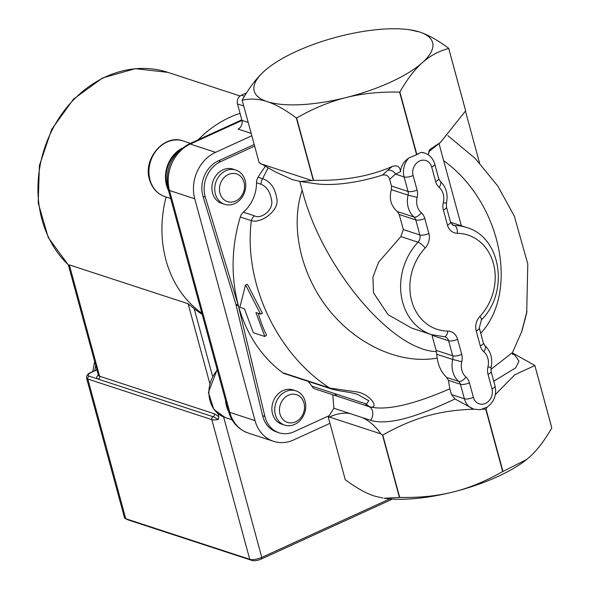 <?xml version="1.0" encoding="UTF-8"?>
<svg xmlns="http://www.w3.org/2000/svg" width="590" height="590" viewBox="0 0 590 590"><rect width="100%" height="100%" fill="white"/><g stroke="black" fill="none" stroke-linecap="round" stroke-linejoin="round"><path stroke-width="0.89" d="M389.82 498.889L261.776 557.403A9.02 2.965 164.8 0 1 249.747 559.298L125.766 518.728A9.02 2.965 164.8 0 1 125.316 518.551L127.846 519.797A6.763 2.227 -15.2 0 0 128.185 519.938L252.166 560.5A6.763 2.227 -15.2 0 0 261.186 559.077L392.49 499.074M125.316 518.551A9.02 2.965 164.8 0 1 124.497 517.696L86.546 378.013A9.02 2.965 -15.2 0 0 87.814 379.046L211.803 419.608A2.257 1.903 -71.9 0 1 213.101 416.71L218.447 419.453L218.809 416.702L214.399 413.804L99.599 376.243A2.257 1.903 -71.9 0 1 98.301 379.149L89.112 376.14A2.257 1.903 108.1 0 0 87.814 379.046L125.766 518.728L128.185 519.938M202.164 314.352A114.969 97.07 -71.9 0 1 194.206 308.703L188.122 303.747L69.34 264.881L68.47 265.308L98.456 375.498M218.809 416.702L217.976 413.634M209.679 383.08L188.122 303.747M240.034 113.332A110.913 93.64 108.1 0 0 198.152 139.8M166.092 197.031A110.913 93.64 108.1 0 0 201.854 313.209M295.339 424.092A18.032 15.229 108.1 0 0 305.753 406.495A18.032 15.229 108.1 0 0 295.841 390.831A18.032 15.229 108.1 0 0 275.759 403.236A18.032 15.229 108.1 0 0 284.623 425.11A18.032 15.229 108.1 0 0 295.339 424.092M284.623 425.11L281.791 424.18A18.032 15.229 -71.9 0 1 271.879 408.516A18.032 15.229 -71.9 0 1 282.293 390.919A18.032 15.229 -71.9 0 1 293.009 389.901L295.841 390.831M225.535 400.389A29.308 24.743 108.1 0 0 228.492 411.274M296.121 421.577A14.58 12.309 -71.9 0 1 279.667 407.277A14.58 12.309 -71.9 0 1 300.192 396.782A14.58 12.309 -71.9 0 1 296.121 421.577M167.597 186.72A28.63 24.175 -71.9 0 1 178.881 150.937M215.586 194.685A18.032 15.229 108.1 0 0 224.635 204.324A18.032 15.229 108.1 0 0 244.717 191.92A18.032 15.229 108.1 0 0 235.853 170.045A18.032 15.229 108.1 0 0 219.465 175.695A18.032 15.229 108.1 0 0 215.586 194.685M224.635 204.324L221.803 203.403A18.032 15.229 -71.9 0 1 212.754 193.756A18.032 15.229 -71.9 0 1 216.633 174.773A18.032 15.229 -71.9 0 1 233.02 169.116L235.853 170.045M181.875 148.304A29.308 24.743 108.1 0 0 166.859 186.425A29.308 24.743 108.1 0 0 168.511 190.489M220.159 193.822A14.58 12.309 -71.9 0 1 234.355 173.445A14.58 12.309 -71.9 0 1 241.502 196.02A14.58 12.309 -71.9 0 1 220.159 193.822M246.568 92.866L241.384 95.233A6.763 5.708 108.1 0 0 237.482 103.943L241.944 120.375A6.763 5.708 -71.9 0 1 238.05 129.085L251.178 133.384M465.458 111.127L479.545 162.965M329.242 415.633L294.1 431.696A27.052 22.84 -71.9 0 1 278.989 432.75A27.052 22.84 -71.9 0 1 264.903 416.437L238.345 305.657A9.02 7.611 108.1 0 0 238.205 305.133L205.342 197.23A27.052 22.84 -71.9 0 1 220.719 161.608L254.637 146.106M315.65 389.149A9.02 7.611 -71.9 0 1 315.451 389.083A9.02 7.611 -71.9 0 1 311.756 386.096A33.814 28.549 -71.9 0 0 308.105 381.354M357.761 394.481L368.816 400.757L366.479 403.951A9.02 7.987 100.6 0 0 370.535 407.019C379.695 408.457 369.886 393.316 355.829 391.79L329.729 388.073A9.02 7.611 108.1 0 0 331.587 389.039L284.424 373.61A9.02 7.611 -71.9 0 1 282.566 372.644A144.27 121.813 108.1 0 1 240.278 216.995A9.02 7.611 -71.9 0 1 243.338 212.201A33.814 28.549 -71.9 0 0 256.517 182.775A9.02 7.611 -71.9 0 1 258.073 177.236A144.27 121.813 108.1 0 1 265.382 166.343M526.546 459.566A92.424 30.422 164.8 0 1 526.472 459.625A92.424 30.422 164.8 0 1 453.231 491.957A92.424 30.422 164.8 0 1 384.274 498.255L399.423 497.414A106.628 35.098 -15.2 0 0 399.71 497.4C419.461 497.82 437.301 496.006 453.231 491.957C469.183 488.011 485.673 481.211 502.687 471.572A106.628 35.098 -15.2 0 0 502.968 471.447L526.605 459.514L529.407 457.147C536.981 450.45 544.445 440.708 551.79 427.905A106.628 35.098 -15.2 0 0 551.783 427.794L534.835 365.424L512.43 352.938M409.689 29.773L419.579 32C428.03 34.744 437.736 40.186 448.688 48.336A106.628 35.098 164.8 0 1 448.695 48.446C438.687 51.146 429.874 55.917 422.256 62.747C414.615 69.517 407.159 79.267 399.873 91.988A106.628 35.098 164.8 0 1 399.592 92.114C379.99 91.679 362.149 93.493 346.072 97.556C329.98 101.561 313.497 108.361 296.615 117.941A106.628 35.098 164.8 0 1 296.328 117.956C285.376 109.814 275.67 104.371 267.218 101.628C258.752 98.832 250.403 98.368 242.173 100.241A106.628 35.098 164.8 0 1 242.166 100.13C249.452 87.409 256.916 77.659 264.549 70.889A92.424 30.422 164.8 0 1 267.484 68.411A92.424 30.422 164.8 0 1 340.725 36.071A92.424 30.422 164.8 0 1 409.689 29.773A92.424 30.422 164.8 0 1 419.579 32A92.424 30.422 164.8 0 1 422.256 62.747A92.424 30.422 164.8 0 1 346.072 97.556A92.424 30.422 164.8 0 1 267.218 101.628A92.424 30.422 164.8 0 1 264.549 70.889L267.418 68.462M332.819 394.769L333.829 408.236L328.313 417.219A106.628 35.098 -15.2 0 0 328.328 417.329L345.268 479.7C356.308 487.893 366.007 493.336 374.377 496.028L382.91 498.063M448.695 48.446L465.643 110.817A106.628 35.098 -15.2 0 0 465.635 110.706L448.688 48.336M399.592 92.114L416.54 154.484A106.628 35.098 -15.2 0 0 416.813 154.359L399.873 91.988M416.813 154.359L421.164 152.375L424.571 153.002A18.032 15.229 108.1 0 0 421.164 152.375M465.643 110.817L440.457 142.426L429.631 149.661L428.281 154.823M502.968 471.447L486.02 409.077A106.628 35.098 164.8 0 1 485.747 409.202L502.687 471.572M495.349 394.555L514.753 374.812L534.85 365.535L551.79 427.905M486.02 409.077L487.104 407.166C494.199 401.805 496.854 394.747 495.054 385.978A6.763 2.227 164.8 0 1 491.972 388.876A11.269 9.514 -71.9 0 1 485.474 403.39A11.269 9.514 -71.9 0 1 473.387 397.365L469.441 382.836A13.526 11.417 108.1 0 0 465.945 377.054A15.783 13.327 -71.9 0 1 461.778 361.729A13.526 11.417 108.1 0 0 461.712 354.376L457.626 339.331A13.526 11.417 108.1 0 0 447.773 331.093A49.597 41.875 -71.9 0 1 411.665 300.878A49.597 41.875 -71.9 0 1 425.191 247.977A13.526 11.417 108.1 0 0 428.878 233.544L424.793 218.506A13.526 11.417 108.1 0 0 421.297 212.717A15.783 13.327 -71.9 0 1 417.13 197.392A13.526 11.417 108.1 0 0 417.064 190.039L413.118 175.518A11.269 9.514 -71.9 0 1 419.615 160.996A11.269 9.514 -71.9 0 1 431.696 167.022L435.641 181.55A13.526 11.417 108.1 0 0 439.144 187.332A15.783 13.327 -71.9 0 1 443.304 202.665A13.526 11.417 108.1 0 0 443.378 210.011L447.463 225.056A13.526 11.417 108.1 0 0 457.309 233.301A49.597 41.875 -71.9 0 1 493.417 263.516A49.597 41.875 -71.9 0 1 479.891 316.417A13.526 11.417 108.1 0 0 476.204 330.843L480.29 345.888A13.526 11.417 108.1 0 0 483.793 351.67A15.783 13.327 -71.9 0 1 487.952 366.995A13.526 11.417 108.1 0 0 488.026 374.348L491.972 388.876M329.957 423.34L293.695 439.911A36.071 30.451 -71.9 0 1 273.554 441.327A36.071 30.451 -71.9 0 1 255.035 420.633L194.759 198.778A36.071 30.451 -71.9 0 1 215.564 152.331L251.827 135.759M278.989 432.75L276.695 431.998A27.052 22.84 -71.9 0 1 262.609 415.692L236.052 304.905A9.02 7.611 108.1 0 0 235.912 304.381L203.049 196.477A27.052 22.84 -71.9 0 1 218.418 160.856L254.202 144.506M357.99 394.562C354.966 393.456 348.793 392.202 339.457 390.801L331.587 389.039A9.02 7.611 108.1 0 0 331.595 389.039A9.02 7.611 108.1 0 0 331.846 389.12M366.479 403.951L365.269 403.626A9.02 7.67 107.2 0 0 368.78 406.554L370.527 407.019C391.376 411.54 424.195 399.917 449.823 388.817L448.415 380.329L446.674 377.438C441.49 372.43 438.326 365.977 437.19 358.078L436.143 350.379L431.851 334.722M333.829 408.236L370.638 420.338A9.02 6.77 -72.2 0 0 368.78 406.554L338.549 396.635A9.02 7.611 -71.9 0 1 338.358 396.576A9.02 7.611 -71.9 0 1 338.35 396.576A9.02 7.611 -71.9 0 1 334.655 393.589L311.756 386.096M365.269 403.626L334.655 393.589M240.278 216.995L251.34 220.616C260.758 224.112 280.53 210.025 276.614 197.827C274.896 187.723 270.227 181.359 262.616 178.718A9.02 7.611 108.1 0 0 261.06 184.257C266.636 186.647 270.087 191.728 271.407 199.486C274.365 209.14 261.82 219.65 254.408 215.822A9.02 7.611 108.1 0 0 251.34 220.616C243.412 282.728 276.688 353.816 329.729 388.073L282.566 372.644M245.543 284.837L247.476 284.387L262.38 313.224L260.522 314.072L245.543 284.837L239.857 307.316L244.452 308.813L253.331 332.738L264.807 336.492L255.927 312.575L260.522 314.072M258.236 313.327A144.27 121.813 108.1 0 0 266.533 335.275L264.807 336.492M268.067 167.84L262.616 178.718L258.073 177.236M370.638 420.338C392.173 426.865 428.768 411.23 455.008 398.973L451.498 394.57L449.823 388.817M526.988 311.166L521.442 332.539M493.756 381.206L515.749 367.806L518.979 361.08L514.451 354.612A9.02 7.722 -55 0 1 512.533 354.037M514.451 354.612L512.415 353.285M512.459 352.577L490.851 369.436M260.706 163.769L312.073 180.577L300.133 181.447L292.22 179.559L275.36 171.889L259.121 162.611L242.173 100.241M362.334 417.55C369.517 421.046 375.705 426.489 380.897 433.886L329.53 417.078C336.588 413.693 343.432 412.513 350.069 413.538M296.328 117.956L313.275 180.326L312.073 180.577M380.897 433.886L382.482 435.044L399.423 497.414M328.328 417.329L329.53 417.078M400.544 171.69C400.042 166.601 397.284 164.853 392.269 166.454L387.564 170.422A6.763 6.07 -132.3 0 1 395.462 174.109L400.544 171.69C400.905 166.314 403.612 161.778 408.656 158.091L418.362 153.909M425.191 247.977A6.763 1.755 -136.8 0 0 418.022 242.18A56.36 47.584 108.1 0 0 431.578 334.633L411.68 328.121L388.058 314.654L373.463 292.743L372.924 277.138L378.588 262.181L400.861 236.568L403.317 229.554L399.224 214.509L397.336 211.574C390.846 205.785 388.869 198.483 391.384 189.678L391.495 186.049L389.666 179.308C388.559 175.776 386.17 174.367 382.482 175.075A72.135 23.74 164.8 0 1 315.569 183.711L300.133 181.462M387.564 170.422L382.482 175.075M429.063 150.428L430.53 148.968M487.163 407.122L480.267 409.733M431.578 334.633L445.133 336.875A6.763 5.708 -71.9 0 1 448.606 340.755L452.692 355.792A6.763 5.708 -71.9 0 1 452.729 359.472A22.545 19.035 108.1 0 0 458.673 381.369A6.763 5.708 -71.9 0 1 460.429 384.26L464.374 398.788A18.032 15.229 108.1 0 0 473.63 409.136L455.008 398.973M302.176 190.209L302.353 190.865C321.683 266.776 391.495 350.519 436.342 351.588M392.269 166.454C369.679 176.366 343.446 180.983 313.556 180.311L296.615 117.941M416.54 154.484L413.907 155.952M485.74 409.202L482.701 409.165M399.71 497.4L382.763 435.029C395.824 427.706 407.992 422.182 419.269 418.45C435.634 412.801 453.917 409.726 474.109 409.231M95.713 365.594A38.321 32.354 108.1 0 0 94.843 370.66M252.166 560.5L249.747 559.298L211.803 419.608A9.02 2.965 -15.2 0 0 218.447 419.453M261.186 559.077L261.776 557.403L223.617 416.953M98.301 375.122A11.269 3.71 -15.2 0 0 98.301 379.149L213.101 416.71A2.257 1.903 108.1 0 0 214.399 413.804M69.34 264.881L99.599 376.243A9.02 2.965 164.8 0 1 98.331 375.211M89.112 376.14A6.763 2.227 164.8 0 1 91.244 372.467A2.257 0.951 -114.6 0 0 90.867 372.474C87.976 373.492 86.531 375.336 86.546 378.013M91.244 372.467L96.885 369.893M212.518 376.096L194.206 308.703M240.123 96L167.885 72.371A110.913 93.64 108.1 0 0 52.473 129.35A110.913 93.64 108.1 0 0 68.455 264.969M217.172 369.583L208.41 392.394L213.838 409.327L225.019 417.469A29.308 24.743 -71.9 0 1 217.312 370.114M183.261 140.981C163.703 133.473 142.079 159.728 149.823 180.606C152.53 188.675 157.596 194.029 165.038 196.684A29.308 24.743 -71.9 0 1 150.332 181.012A29.308 24.743 -71.9 0 1 156.623 150.162A29.308 24.743 -71.9 0 1 183.261 140.981L190.437 143.326M241.804 119.851L188.793 144.078A9.02 3.813 65.4 0 1 190.305 144.063L241.966 120.456M188.793 144.078C171.373 154.108 164.522 169.242 168.239 189.486A9.02 2.965 -15.2 0 0 169.507 190.518A36.071 30.451 -71.9 0 1 190.305 144.063L215.564 152.331M168.239 189.486L228.514 411.333A9.02 2.965 -15.2 0 0 229.783 412.366L169.507 190.518L194.759 198.778M228.514 411.333C231.656 422.16 238.249 429.402 248.294 433.06A36.071 30.451 -71.9 0 1 229.783 412.366L255.035 420.633M238.205 305.133L235.912 304.381M236.052 304.905L238.345 305.657M203.049 196.477L205.342 197.23M437.19 358.078C400.986 364.686 357.562 345.43 329.161 310.17C300.782 274.888 289.926 226.708 302.146 190.297M256.517 182.775L261.06 184.257M254.408 215.822L243.338 212.201M443.658 160.686C500.526 201.537 519.768 291.077 480.747 333.32M262.609 415.692L264.903 416.437M218.418 160.856L220.719 161.608M248.206 122.425L241.944 120.375M237.482 103.943L243.736 105.994M244.467 96.244L241.384 95.233M389.666 179.308L395.462 174.109L404.098 176.934L408.044 191.462L391.495 186.049M408.656 158.091A18.032 15.229 108.1 0 0 404.098 176.934A6.763 2.227 164.8 0 0 413.118 175.518M444.241 336.728A6.763 3.503 -89.2 0 0 447.773 331.093M428.878 233.544A6.763 2.227 164.8 0 1 419.866 234.968A6.763 5.708 -71.9 0 1 418.022 242.18L400.861 236.568M432.057 335.341L448.606 340.755A6.763 2.227 -15.2 0 0 457.626 339.331M424.793 218.506A6.763 2.227 164.8 0 1 415.773 219.923L419.866 234.968L403.317 229.554M436.143 350.379L452.692 355.792A6.763 2.227 -15.2 0 0 461.712 354.376M421.297 212.717A6.763 3.407 131.3 0 1 414.025 217.031A6.763 5.708 -71.9 0 1 415.773 219.923L399.224 214.509M436.843 354.273L452.729 359.472L461.778 361.729M417.13 197.392L408.081 195.135A22.545 19.035 108.1 0 0 414.025 217.031L397.336 211.574M446.682 377.445L458.673 381.369A6.763 3.407 -48.7 0 0 465.945 377.054M417.064 190.039A6.763 2.227 164.8 0 1 408.044 191.462A6.763 5.708 -71.9 0 1 408.081 195.135L391.384 189.678M448.415 380.329L460.429 384.26A6.763 2.227 -15.2 0 0 469.441 382.836M451.498 394.577L464.374 398.788A6.763 2.227 -15.2 0 0 473.387 397.365M431.696 167.022A6.763 2.227 -15.2 0 0 434.778 164.123C433.171 158.607 429.771 154.897 424.571 153.002M435.641 181.55A6.763 2.227 -15.2 0 0 438.724 178.652L434.778 164.123M495.054 385.978L491.109 371.449A6.763 2.227 164.8 0 1 488.026 374.348M439.144 187.332A6.763 3.407 -48.7 0 0 440.162 181.13L438.724 178.652M480.29 345.888A6.763 2.227 164.8 0 0 483.372 342.982L484.81 345.46C490.828 351.301 492.923 358.624 491.094 367.423L487.952 366.995M443.304 202.665L446.446 203.093C448.275 194.287 446.18 186.971 440.162 181.13M484.81 345.46A6.763 3.407 131.3 0 1 483.793 351.67M443.378 210.011A6.763 2.227 -15.2 0 0 446.46 207.112L446.446 203.093M447.463 225.056A6.763 2.227 -15.2 0 0 450.546 222.157L446.46 207.112M483.372 342.982L479.287 327.944A6.763 2.227 164.8 0 1 476.204 330.843M457.309 233.301A6.763 3.503 -89.2 0 0 454.514 225.505A6.763 5.708 -71.9 0 1 453.061 225.262L450.546 222.157M479.287 327.944L481.381 319.913A6.763 1.755 -136.8 0 0 479.891 316.417M481.381 319.913C509.384 292.411 501.419 237.246 466.624 227.504A56.36 47.584 108.1 0 0 454.514 225.505L452.058 224.702M92.755 371.612L94.629 361.589M96.841 369.738L90.867 372.474M167.885 72.371L135.287 68.669L102.549 77.969L73.558 99.068L51.662 129.424L39.405 165.466L38.21 202.967L48.255 237.541L68.44 265.109M225.019 417.469L232.047 419.763M165.038 196.684L170.694 198.535M248.294 433.06L273.554 441.327M340.172 397.181L315.451 389.083M526.671 313.061L521.929 331.138M512.526 352.444L512.732 354.487M526.693 312.796L527.799 264.01L514.362 216.228L497.842 186.123L475.252 158.474L447.817 135.634M521.826 331.41L512.474 352.577M480.267 409.74L473.63 409.136M491.094 367.423L491.109 371.449M461.343 225.778L439.012 143.584M466.624 227.504L450.568 222.253M302.353 190.865L299.779 181.396M428.428 152.058L440.457 142.426"/></g></svg>
